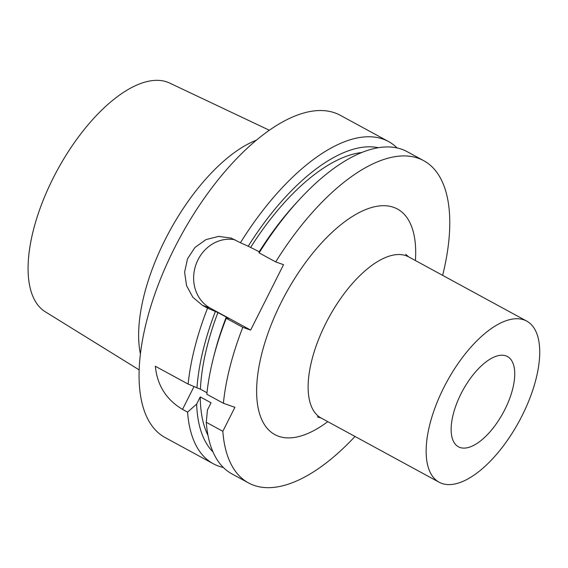 <?xml version="1.0" encoding="UTF-8"?>
<svg xmlns="http://www.w3.org/2000/svg" width="568" height="568" viewBox="0 0 568 568"><rect width="100%" height="100%" fill="white"/><g stroke="black" fill="none" stroke-linecap="round" stroke-linejoin="round"><path stroke-width="0.85" d="M222.834 431.304L206.276 422.294A183.393 82.403 118.5 0 0 231.943 473.904L248.5 482.914A183.393 82.403 118.5 0 1 222.834 431.304L234.889 407.334L223.387 403.266L206.83 394.256A183.393 82.403 118.5 0 1 213.483 357.613A183.393 82.403 118.5 0 1 226.249 318.307L242.806 327.317A183.393 82.403 118.5 0 0 223.387 403.266M242.806 327.317L250.637 330.086L210.337 308.161A36.679 32.681 109.5 0 1 196.052 264.326A36.679 32.681 109.5 0 1 235.003 239.781M442.642 275.359A183.393 82.403 118.5 0 0 423.771 160.708A183.393 82.403 118.5 0 0 275.7 261.912L283.531 264.681L250.637 330.086M248.5 482.914A183.393 82.403 118.5 0 0 355.007 436.458M439.121 482.218A91.697 41.201 -61.5 0 0 441.819 483.418A91.697 41.201 118.5 0 0 520.671 418.46A91.697 41.201 118.5 0 0 526.756 321.112A91.697 41.201 118.5 0 0 524.051 319.912A91.697 41.201 -61.5 0 0 445.198 384.87A91.697 41.201 -61.5 0 0 439.121 482.218L321.105 418.02L317.327 416.884M459.91 447.449A51.347 23.075 118.5 0 0 504.072 411.069A51.347 23.075 118.5 0 0 507.472 356.555A51.347 23.075 118.5 0 0 505.96 355.88A51.347 23.075 118.5 0 0 461.805 392.261A51.347 23.075 118.5 0 0 458.397 446.775A51.347 23.075 118.5 0 0 459.91 447.449M206.276 422.294L207.448 409.961L211.055 402.79L200.263 396.918L196.656 404.089L187.582 412.127L182.534 409.379C171.451 402.733 157.677 390.493 155.348 366.253L188.136 384.082L200.412 389.179A168.724 75.814 -61.5 0 1 217.92 312.556L228.712 318.428L226.107 317.505L226.249 318.307M206.986 392.758L200.412 389.179M423.771 160.708L407.206 151.699A183.393 82.403 118.5 0 0 299.549 199.389A183.393 82.403 118.5 0 0 259.143 252.902L275.7 261.912M210.337 308.161L202.506 305.392L192.893 297.312L186.56 285.697L184.6 272.164L187.511 258.802L194.952 247.47L205.943 239.618L218.687 236.387L231.155 238.099L240.441 242.735A183.393 82.403 -61.5 0 1 383.116 139.124A183.393 82.403 118.5 0 1 388.512 141.531A183.393 82.403 118.5 0 1 397.124 147.964M378.444 147.723A174.674 78.483 118.5 0 0 248.209 246.235L240.441 242.735M248.209 246.235L259.235 251.738M299.549 199.389L296.553 202.634A174.674 78.483 -61.5 0 0 259.001 252.107L259.143 252.902M202.506 305.392L207.547 308.14L217.92 312.556M213.483 357.613L214.576 353.331A174.674 78.483 -61.5 0 1 226.107 317.505M250.815 247.158A168.724 75.814 -61.5 0 1 361.844 152.515M207.98 435.379A168.724 75.814 -61.5 0 1 200.263 396.918M215.315 311.633A174.674 78.483 118.5 0 0 196.968 387.965M196.656 404.089A174.674 78.483 118.5 0 0 212.972 451.915M188.136 384.082A183.393 82.403 -61.5 0 1 207.547 308.14M223.323 467.471A183.393 82.403 118.5 0 1 218.644 466.136A183.393 82.403 -61.5 0 1 213.241 463.736A183.393 82.403 -61.5 0 1 187.582 412.127M213.241 463.736L165.025 437.502A183.393 82.403 -61.5 0 1 177.18 242.813A183.393 82.403 -61.5 0 1 334.893 112.897A183.393 82.403 118.5 0 1 340.289 115.297L388.512 141.531M140.367 353.722A137.57 61.813 -61.5 0 1 169.576 231.204A137.57 61.813 -61.5 0 1 256.558 140.118M269.409 130.285L169.64 83.056A130.214 58.511 118.5 0 0 167.12 82.019A130.214 58.511 -61.5 0 0 55.905 172.814A130.214 58.511 -61.5 0 0 45.234 311.754L139.096 369.853M415.414 260.549A128.375 57.68 118.5 0 0 393.695 207.356A128.375 57.68 118.5 0 0 281.21 302.382A128.375 57.68 118.5 0 0 278.569 436.267A128.375 57.68 118.5 0 0 327.779 421.648M405.73 254.365L408.733 256.913A91.697 41.201 118.5 0 0 406.035 255.714A91.697 41.201 118.5 0 0 327.182 320.671A91.697 41.201 118.5 0 0 321.105 418.02M182.534 409.379L193.972 386.645M526.756 321.112L408.733 256.913"/></g></svg>

